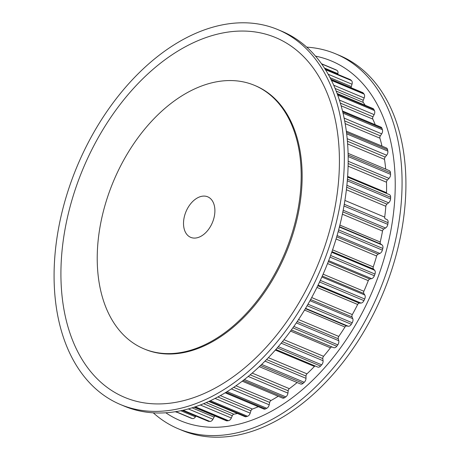<?xml version="1.0" encoding="UTF-8"?>
<svg xmlns="http://www.w3.org/2000/svg" width="460" height="460" viewBox="0 0 460 460"><rect width="100%" height="100%" fill="white"/><g stroke="black" fill="none" stroke-linecap="round" stroke-linejoin="round"><path stroke-width="0.69" d="M184.914 214.613A21.982 14.294 112.8 0 1 207.707 196.817A21.982 14.294 112.8 0 1 213.503 219.552A21.982 14.294 112.8 0 1 190.704 237.354A21.982 14.294 112.8 0 1 184.914 214.613M66.982 194.229A203.314 132.227 112.8 0 1 277.846 29.595A203.314 132.227 112.8 0 1 331.436 239.936A203.314 132.227 112.8 0 1 120.566 404.576A203.314 132.227 112.8 0 1 66.982 194.229M277.846 29.595L281.692 31.211A203.314 132.227 112.8 0 1 335.282 241.552A203.314 132.227 112.8 0 1 124.418 406.191L120.566 404.576M327.037 239.418A195.074 126.868 112.8 0 1 142.847 402.655A195.074 126.868 112.8 0 1 73.301 195.558A195.074 126.868 112.8 0 1 257.485 32.321A195.074 126.868 112.8 0 1 327.037 239.418M106.289 201.026A142.87 92.92 112.8 0 1 254.466 85.336A142.87 92.92 112.8 0 1 292.123 233.145A142.87 92.92 112.8 0 1 143.945 348.835A142.87 92.92 112.8 0 1 106.289 201.026M254.466 85.336L255.427 85.738A142.87 92.92 112.8 0 1 293.083 233.548A142.87 92.92 112.8 0 1 144.911 349.238L143.945 348.835M153.306 412.856A203.314 132.227 -67.2 0 0 178.308 428.789L182.154 430.405A203.314 132.227 -67.2 0 0 393.018 265.771A203.314 132.227 -67.2 0 0 339.434 55.424L335.581 53.808A203.314 132.227 -67.2 0 0 306.693 47.144M178.308 428.789A203.314 132.227 -67.2 0 0 389.171 264.155A203.314 132.227 -67.2 0 0 335.581 53.808M165.876 412.821A195.074 126.868 -67.2 0 0 382.846 262.827A195.074 126.868 -67.2 0 0 315.479 56.137M195.948 416.099L195.442 416.858A3.847 2.501 112.8 0 1 192.361 418.537A189.054 122.958 112.8 0 1 191.245 418.22A3.847 2.501 112.8 0 1 191.072 418.157A3.847 2.501 112.8 0 1 190.911 418.077M176.881 412.206A3.847 2.501 112.8 0 1 176.214 412.079A3.847 2.501 112.8 0 1 176.077 412.01M215.079 416.024A2.196 1.432 -67.2 0 0 214.101 417.088L212.945 419.25A3.847 2.501 112.8 0 1 209.944 421.452A189.054 122.958 112.8 0 1 208.748 421.371A3.847 2.501 112.8 0 1 208.219 421.245L182.442 410.435M237.452 413.482A183.011 119.025 112.8 0 1 233.858 414.207A2.196 1.432 -67.2 0 0 232.277 415.731L231.322 418.002A3.847 2.501 112.8 0 1 228.459 420.687A189.054 122.958 112.8 0 1 227.217 420.848A3.847 2.501 112.8 0 1 226.314 420.739L194.131 407.238M258.307 406.715A183.011 119.025 112.8 0 1 252.402 409.061A2.196 1.432 -67.2 0 0 250.936 410.82L250.2 413.155A3.847 2.501 112.8 0 1 247.537 416.265A189.054 122.958 112.8 0 1 246.267 416.668A3.847 2.501 112.8 0 1 244.979 416.639L208.863 401.488M278.196 396.273A183.011 119.025 112.8 0 1 271.02 400.493A2.196 1.432 -67.2 0 0 269.698 402.442L269.198 404.8A3.847 2.501 112.8 0 1 266.783 408.267A189.054 122.958 112.8 0 1 265.518 408.905A3.847 2.501 112.8 0 1 263.833 409.032L225.233 392.84M297.143 382.547A183.011 119.025 112.8 0 1 289.334 388.671A2.196 1.432 -67.2 0 0 288.178 390.781L287.925 393.11A3.847 2.501 112.8 0 1 285.815 396.865A189.054 122.958 112.8 0 1 284.573 397.722A3.847 2.501 112.8 0 1 282.503 398.078L242.305 381.213M315.1 365.953A2.196 1.432 -67.2 0 0 314.416 366.442A183.011 119.025 112.8 0 1 306.964 373.848A2.196 1.432 -67.2 0 0 306.009 376.067L305.998 378.321A3.847 2.501 112.8 0 1 304.238 382.289A189.054 122.958 112.8 0 1 303.048 383.347A3.847 2.501 112.8 0 1 300.604 383.997L259.371 366.7M347.559 177.065L389.384 194.609A3.847 2.501 112.8 0 1 390.638 197.271A189.054 122.958 112.8 0 1 390.551 198.921A3.847 2.501 112.8 0 1 388.619 202.802L386.935 204.142A2.196 1.432 -67.2 0 0 385.836 206.287A183.011 119.025 112.8 0 1 384.704 217.131A2.196 1.432 -67.2 0 0 385.394 218.868L386.872 219.495A3.847 2.501 112.8 0 1 388.067 222.669A189.054 122.958 112.8 0 1 387.797 224.365A3.847 2.501 112.8 0 1 385.543 227.993L383.801 229.045A2.196 1.432 -67.2 0 0 382.524 231.041A183.011 119.025 112.8 0 1 380.242 242.035A2.196 1.432 -67.2 0 0 380.702 243.978L382.03 244.921A3.847 2.501 112.8 0 1 382.806 248.44A189.054 122.958 112.8 0 1 382.363 250.142A3.847 2.501 112.8 0 1 379.828 253.448L378.068 254.184A2.196 1.432 -67.2 0 0 376.636 256.002A183.011 119.025 112.8 0 1 373.255 266.921A2.196 1.432 -67.2 0 0 373.474 269.019L374.624 270.261A3.847 2.501 112.8 0 1 374.963 274.062A189.054 122.958 112.8 0 1 374.354 275.736A3.847 2.501 112.8 0 1 371.588 278.645L369.846 279.059A2.196 1.432 -67.2 0 0 368.293 280.646A183.011 119.025 112.8 0 1 363.877 291.272A2.196 1.432 -67.2 0 0 363.854 293.491L364.797 295.004A3.847 2.501 112.8 0 1 364.694 299.006A189.054 122.958 112.8 0 1 363.935 300.616A3.847 2.501 112.8 0 1 360.997 303.077L359.306 303.151A2.196 1.432 -67.2 0 0 357.661 304.485A183.011 119.025 112.8 0 1 352.308 314.6A2.196 1.432 -67.2 0 0 352.038 316.888L352.762 318.642A3.847 2.501 112.8 0 1 352.216 322.765A189.054 122.958 112.8 0 1 351.319 324.277A3.847 2.501 112.8 0 1 348.272 326.238L346.662 325.979A2.196 1.432 -67.2 0 0 344.96 327.031A183.011 119.025 112.8 0 1 338.773 336.433A2.196 1.432 -67.2 0 0 338.261 338.744L338.75 340.705A3.847 2.501 112.8 0 1 337.778 344.856A189.054 122.958 112.8 0 1 336.766 346.248A3.847 2.501 112.8 0 1 333.667 347.662L332.172 347.076A2.196 1.432 -67.2 0 0 330.447 347.823A183.011 119.025 112.8 0 1 323.558 356.31A2.196 1.432 -67.2 0 0 322.816 358.604L323.058 360.732A3.847 2.501 112.8 0 1 321.678 364.837A189.054 122.958 112.8 0 1 320.562 366.068A3.847 2.501 112.8 0 1 317.762 367.068L275.897 349.508M348.053 153.329L389.223 170.597A3.847 2.501 112.8 0 1 390.471 172.753A189.054 122.958 112.8 0 1 390.563 174.334A3.847 2.501 112.8 0 1 388.999 178.388L387.406 179.992A2.196 1.432 -67.2 0 0 386.509 182.235A183.011 119.025 112.8 0 1 386.538 192.705A2.196 1.432 -67.2 0 0 386.653 193.464M346.276 131.123L386.371 147.942A3.847 2.501 112.8 0 1 387.561 149.632A189.054 122.958 112.8 0 1 387.837 151.104A3.847 2.501 112.8 0 1 386.664 155.244L385.198 157.078A2.196 1.432 -67.2 0 0 384.52 159.379A183.011 119.025 112.8 0 1 385.704 169.119M342.459 110.981L380.903 127.104A3.847 2.501 112.8 0 1 381.978 128.363A189.054 122.958 112.8 0 1 382.427 129.703A3.847 2.501 112.8 0 1 381.679 133.849L380.362 135.873A2.196 1.432 -67.2 0 0 379.914 138.184A183.011 119.025 112.8 0 1 381.99 146.102M337.048 93.472L372.916 108.514A3.847 2.501 112.8 0 1 373.83 109.382A189.054 122.958 112.8 0 1 374.44 110.561A3.847 2.501 112.8 0 1 374.129 114.626L372.991 116.8A2.196 1.432 -67.2 0 0 372.784 119.077A183.011 119.025 112.8 0 1 375.251 124.735M330.803 79.218L362.584 92.546A3.847 2.501 112.8 0 1 363.279 93.087A189.054 122.958 112.8 0 1 364.044 94.07A3.847 2.501 112.8 0 1 364.176 97.98L363.239 100.263A2.196 1.432 -67.2 0 0 363.279 102.448A183.011 119.025 112.8 0 1 365.177 105.265M324.984 68.989L350.112 79.528A3.847 2.501 112.8 0 1 350.549 79.793A189.054 122.958 112.8 0 1 351.452 80.575A3.847 2.501 112.8 0 1 352.015 84.237L351.308 86.584A2.196 1.432 -67.2 0 0 351.193 87.768M335.604 69.667A3.847 2.501 112.8 0 1 335.748 69.719A3.847 2.501 112.8 0 1 335.886 69.782A189.054 122.958 112.8 0 1 336.91 70.34A3.847 2.501 112.8 0 1 337.904 73.686L337.772 74.353M191.072 418.157L175.708 411.711L191.245 418.22M175.984 411.671L192.361 418.537M182.591 410.4L208.748 421.371M180.906 410.763L195.442 416.858M183.247 410.251L209.944 421.452M194.488 407.123L227.217 420.848M192.13 407.87L214.101 417.088M188.41 408.957L212.945 419.25M195.396 406.818L228.459 420.687M209.444 401.223L246.267 416.668M206.275 402.638L233.858 414.207M203.671 403.73L232.277 415.731M200.387 405.03L231.322 418.002M210.502 400.729L247.537 416.265M226.05 392.351L265.518 408.905M220.409 395.64L252.402 409.061M217.954 396.986L250.936 410.82M215.148 398.452L250.2 413.155M227.177 391.655L266.783 408.267M243.334 380.426L284.573 397.722M236.026 385.813L271.02 400.493M233.766 387.372L269.698 402.442M231.409 388.953L269.198 404.8M244.484 379.529L285.815 396.865M260.596 365.539L303.048 383.347M252.258 373.123L289.334 388.671M250.223 374.86L288.178 390.781M248.279 376.481L287.925 393.11M261.717 364.458L304.238 382.289M277.276 347.915L320.562 366.068M275.402 350.077L314.416 366.442M268.439 357.684L306.964 373.848M266.633 359.553L306.009 376.067M265.069 361.152L305.998 378.321M278.346 346.662L321.678 364.837M292.916 327.859L336.766 346.248M291.421 329.947L333.667 347.662M291.404 329.975L332.172 347.076M290.582 331.102L330.447 347.823M284.027 339.733L323.558 356.31M282.469 341.682L322.816 358.604M281.238 343.189L323.058 360.732M293.905 326.456L337.778 344.856M307.13 305.745L351.319 324.277M305.601 308.344L348.272 326.238M305.405 308.671L346.662 325.979M304.554 310.086L344.96 327.031M298.574 319.568L338.773 336.433M297.263 321.546L338.261 338.744M296.343 322.914L338.75 340.705M308.01 304.221L352.216 322.765M319.585 282.009L363.935 300.616M318.113 285.085L360.997 303.077M317.797 285.74L359.306 303.151M316.974 287.419L357.661 304.485M311.719 297.574L352.308 314.6M310.649 299.529L352.038 316.888M310 300.708L352.762 318.642M320.338 280.399L364.694 299.006M330.004 257.128L374.354 275.736M328.681 260.647L371.588 278.645M328.302 261.631L369.846 279.059M327.549 263.557L368.293 280.646M323.133 274.183L363.877 291.272M322.305 276.063L363.854 293.491M321.885 277L364.797 295.004M330.613 255.461L374.963 274.062M338.175 231.61L382.363 250.142M337.082 235.52L379.828 253.448M336.703 236.837L378.068 254.184M336.065 238.981L376.636 256.002M332.58 249.861L373.255 266.921M331.976 251.614L373.474 269.019M331.746 252.275L374.624 270.261M338.635 229.914L382.806 248.44M343.959 205.976L387.797 224.365M343.166 210.22L385.543 227.993M342.844 211.864L383.801 229.045M342.366 214.199L382.524 231.041M339.871 225.107L380.242 242.035M339.474 226.682L380.702 243.978M339.388 227.033L382.03 244.921M344.252 204.292L388.067 222.669M347.277 180.774L390.551 198.921M346.857 185.288L388.619 202.802M346.65 187.243L386.935 204.142M346.368 189.733L385.836 206.287M344.891 200.433L384.704 217.131M386.872 219.495L385.394 218.868M347.403 179.136L390.638 197.271M348.128 156.538L390.563 174.334M348.151 161.259L388.999 178.388M348.128 163.513L387.406 179.992M348.076 166.117L386.509 182.235M347.605 176.375L386.538 192.705M348.099 154.986L390.471 172.753M346.616 133.814L387.837 151.104M347.145 138.667L386.664 155.244M347.375 141.214L385.198 157.078M347.582 143.888L384.52 159.379M346.443 132.382L387.561 149.632M342.987 113.16L382.427 129.703M344.068 118.076L381.679 133.849M344.626 120.882L380.362 135.873M345.115 123.585L379.914 138.184M342.683 111.878L381.978 128.363M337.663 95.134L374.44 110.561M339.342 100.038L374.129 114.626M340.291 103.086L372.991 116.8M341.078 105.777L372.784 119.077M337.266 94.053L373.83 109.382M331.384 80.373L364.044 94.07M333.649 85.175L364.176 97.98M335.058 88.441L363.239 100.263M336.122 91.057L363.279 102.448M330.959 79.528L363.279 93.087M325.398 69.65L351.452 80.575M328.118 74.215L352.015 84.237M329.987 77.642L351.308 86.584M325.059 69.103L350.549 79.793M321.563 63.905L336.91 70.34M324.352 68.005L337.904 73.686M335.748 69.719L321.425 63.71L335.886 69.782M175.444 411.757L176.214 412.079"/></g></svg>
